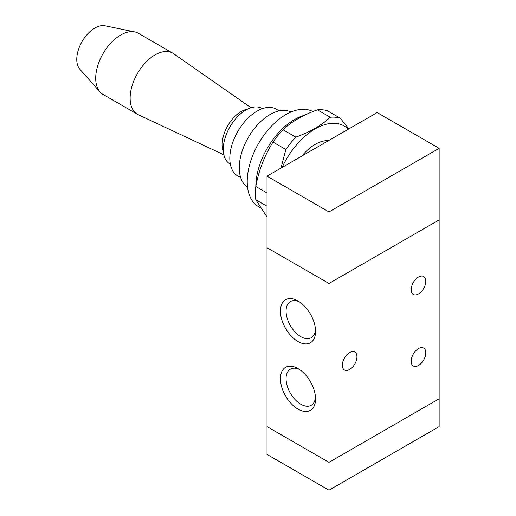 <?xml version="1.0" encoding="UTF-8"?>
<svg xmlns="http://www.w3.org/2000/svg" width="516" height="516" viewBox="0 0 516 516"><rect width="100%" height="100%" fill="white"/><g stroke="black" fill="none" stroke-linecap="round" stroke-linejoin="round"><path stroke-width="0.77" d="M267.011 247.712L328.982 283.484L439.148 219.887L328.982 283.484L267.011 247.712L267.011 426.597L328.982 462.375L328.982 490.2L439.142 426.603L439.142 148.331L328.982 211.928L267.017 176.156L377.177 112.559L439.142 148.331M267.017 426.603L267.017 454.428L328.982 490.2M255.826 186.34A54.773 31.624 -60 0 1 304.582 115.249M230.323 164.133A32.044 18.499 -60 0 1 229.917 126.91A32.044 18.499 -60 0 1 262.354 108.65M260.296 207.696L258.561 206.697A54.773 31.624 -60 0 1 258.342 143.841A54.773 31.624 -60 0 1 312.883 111.579M247.545 187.224A43.441 25.084 -60 0 1 248.273 137.508A43.441 25.084 -60 0 1 290.966 112.024M240.559 177.194A38.577 22.272 -60 0 1 237.799 131.464A38.577 22.272 -60 0 1 278.788 110.985M223.338 151.078A26.78 15.461 -60 0 1 227.769 125.672A26.78 15.461 -60 0 1 247.551 109.134M223.86 154.8L138.34 114.752A35.301 20.382 -60 0 1 137.443 114.281A35.301 20.382 -60 0 1 137.443 73.524A35.301 20.382 -60 0 1 172.744 53.142A35.301 20.382 -60 0 1 173.595 53.69L251.04 107.728M137.443 114.281L103.019 94.409A35.301 20.382 -60 0 1 100.007 91.938A35.301 20.382 -60 0 1 103.019 53.651A35.301 20.382 -60 0 1 134.67 31.895A35.301 20.382 -60 0 1 138.314 33.269L172.744 53.142M100.007 91.938L79.883 69.279A25.561 14.758 -60 0 1 82.063 41.551A25.561 14.758 -60 0 1 104.987 25.8L134.67 31.895M267.017 247.712L267.017 176.156M439.148 398.771L328.982 462.375L328.982 211.928M411.175 361.258A10.346 5.973 -60 0 1 415.69 350.841A10.346 5.973 -60 0 1 423.662 348.074A10.346 5.973 -60 0 1 423.662 360.02A10.346 5.973 -60 0 1 413.316 365.992A10.346 5.973 -60 0 1 411.175 361.258M411.175 289.702A10.346 5.973 -60 0 1 415.69 279.291A10.346 5.973 -60 0 1 423.662 276.518A10.346 5.973 -60 0 1 423.662 288.463A10.346 5.973 -60 0 1 413.316 294.436A10.346 5.973 -60 0 1 411.175 289.702M342.321 365.231A10.346 5.973 -60 0 1 346.836 354.821A10.346 5.973 -60 0 1 354.808 352.047A10.346 5.973 -60 0 1 354.808 363.993A10.346 5.973 -60 0 1 344.462 369.966A10.346 5.973 -60 0 1 342.321 365.231M297.996 341.528A24.832 14.338 60 0 1 280.44 311.116A24.832 14.338 60 0 1 297.996 300.983A24.832 14.338 60 0 1 315.553 331.388A24.832 14.338 60 0 1 297.996 341.528M299.467 301.899A20.853 12.042 -120 0 0 290.379 301.57A20.853 12.042 -120 0 0 287.186 318.282A20.853 12.042 -120 0 0 300.809 336.658A20.853 12.042 -120 0 0 311.238 337.69A20.853 12.042 -120 0 0 315.495 329.66M297.996 409.111A24.832 14.338 60 0 1 280.44 378.699A24.832 14.338 60 0 1 297.996 368.559A24.832 14.338 60 0 1 315.553 398.971A24.832 14.338 60 0 1 297.996 409.111M299.467 369.475A20.853 12.042 -120 0 0 290.379 369.153A20.853 12.042 -120 0 0 287.186 385.865A20.853 12.042 -120 0 0 300.809 404.234A20.853 12.042 -120 0 0 311.238 405.266A20.853 12.042 -120 0 0 315.495 397.243M301.879 156.032A38.952 22.485 -60 0 1 315.212 144.357A38.952 22.485 -60 0 1 328.544 140.636M348.88 128.897L340.199 118.145L327.357 110.727A63.294 36.546 120 0 0 317.398 109.844C303.26 114.926 291.785 121.55 282.974 129.716A63.294 36.546 120 0 0 273.016 142.106C264.611 155.355 258.877 170.145 255.801 186.47A63.294 36.546 120 0 0 255.801 199.744L267.017 216.984M255.801 186.47L267.017 192.945M267.017 206.219L255.801 199.744M282.974 129.716L295.816 137.133A63.294 36.546 120 0 0 285.858 149.517L273.016 142.106M295.816 137.133C309.955 132.044 321.429 125.42 330.24 117.255L317.398 109.844M280.962 168.106L285.858 149.517M348.345 129.206A57.94 33.45 120 0 0 282.084 167.461M340.199 118.145A63.294 36.546 120 0 0 330.24 117.255"/></g></svg>
